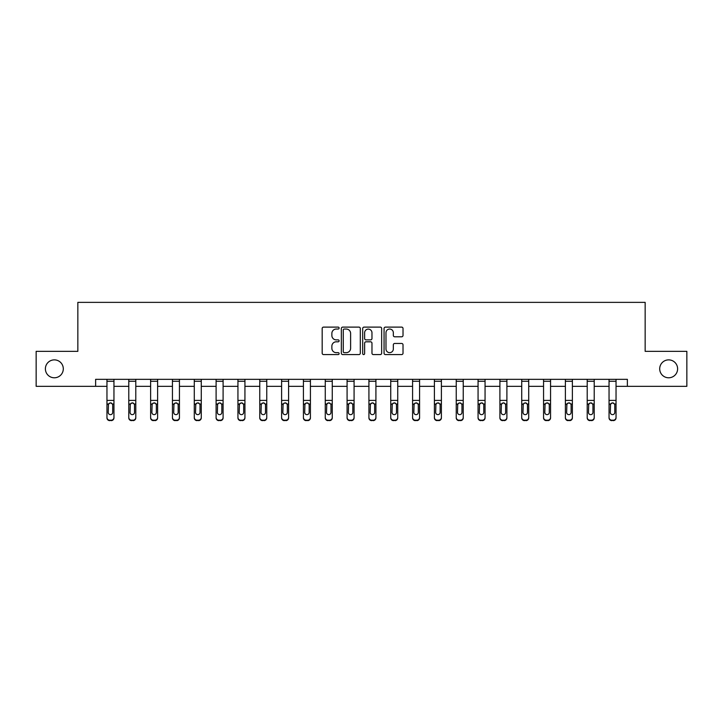 <?xml version="1.0" encoding="UTF-8"?>
<svg xmlns="http://www.w3.org/2000/svg" width="723" height="723" viewBox="0 0 723 723"><rect width="100%" height="100%" fill="white"/><g stroke="black" fill="none" stroke-linecap="round" stroke-linejoin="round"><path stroke-width="1.08" d="M339.114 328.07A0.958 0.958 0 0 0 338.147 327.112L323.552 327.112A1.374 1.374 0 0 0 322.178 328.486L322.178 353.204A1.374 1.374 0 0 0 323.552 354.577L338.147 354.577A0.958 0.958 0 0 0 339.114 353.619A0.958 0.958 0 0 0 338.147 352.661L336.258 352.661A4.392 4.392 0 0 1 331.866 348.26L331.866 346.2A4.392 4.392 0 0 1 336.258 341.807L338.147 341.807A0.958 0.958 0 0 0 339.114 340.849A0.958 0.958 0 0 0 338.147 339.882L336.258 339.882A4.392 4.392 0 0 1 331.866 335.49L331.866 333.43A4.392 4.392 0 0 1 336.258 329.037L338.147 329.037A0.958 0.958 0 0 0 339.114 328.07M659.701 368.829A8.956 8.956 0 0 0 668.658 377.786A8.956 8.956 0 0 0 677.614 368.829A8.956 8.956 0 0 0 668.658 359.873A8.956 8.956 0 0 0 659.701 368.829M45.386 368.829A8.956 8.956 0 0 0 54.342 377.786A8.956 8.956 0 0 0 63.299 368.829A8.956 8.956 0 0 0 54.342 359.873A8.956 8.956 0 0 0 45.386 368.829M401.645 336.791A1.374 1.374 0 0 0 403.018 335.418L403.018 328.486A1.374 1.374 0 0 0 401.645 327.112L385.431 327.112A1.374 1.374 0 0 0 384.058 328.486L384.058 353.204A1.374 1.374 0 0 0 385.431 354.577L401.645 354.577A1.374 1.374 0 0 0 403.018 353.204L403.018 344.826A1.374 1.374 0 0 0 401.645 343.452L394.704 343.452A1.374 1.374 0 0 0 393.33 344.826L393.33 348.983A3.678 3.678 0 0 1 389.661 352.661A3.678 3.678 0 0 1 385.983 348.983L385.983 332.707A3.678 3.678 0 0 1 389.661 329.037A3.678 3.678 0 0 1 393.33 332.707L393.33 335.418A1.374 1.374 0 0 0 394.704 336.791L401.645 336.791M95.626 386.326L36.15 386.326L36.15 351.342L77.849 351.342L77.849 302.368L645.151 302.368L645.151 351.342L686.85 351.342L686.85 386.326L627.374 386.326L627.374 379.331L95.626 379.331L95.626 386.326L106.959 386.326M360.298 328.486A1.374 1.374 0 0 0 358.924 327.112L342.72 327.112A1.374 1.374 0 0 0 341.346 328.486L341.346 353.204A1.374 1.374 0 0 0 342.72 354.577L358.924 354.577A1.374 1.374 0 0 0 360.298 353.204L360.298 328.486M364.076 327.112L380.28 327.112A1.374 1.374 0 0 1 381.654 328.486L381.654 353.204A1.374 1.374 0 0 1 380.28 354.577L373.348 354.577A1.374 1.374 0 0 1 371.974 353.204L371.974 343.181A1.374 1.374 0 0 0 370.601 341.807L366.001 341.807A1.374 1.374 0 0 0 364.627 343.181L364.627 353.619A0.958 0.958 0 0 1 363.66 354.577A0.958 0.958 0 0 1 362.702 353.619L362.702 328.486A1.374 1.374 0 0 1 364.076 327.112M113.954 386.326L128.784 386.326M135.788 386.326L150.619 386.326M157.614 386.326L172.445 386.326M179.44 386.326L194.279 386.326M201.274 386.326L216.105 386.326M223.1 386.326L237.939 386.326M244.934 386.326L259.765 386.326M266.76 386.326L281.599 386.326M288.594 386.326L303.425 386.326M310.42 386.326L325.26 386.326M332.255 386.326L347.085 386.326M354.08 386.326L368.92 386.326M375.915 386.326L390.745 386.326M397.74 386.326L412.58 386.326M419.575 386.326L434.406 386.326M441.401 386.326L456.24 386.326M463.235 386.326L478.066 386.326M485.061 386.326L499.9 386.326M506.895 386.326L521.726 386.326M528.721 386.326L543.56 386.326M550.555 386.326L565.386 386.326M572.381 386.326L587.212 386.326M594.216 386.326L609.046 386.326M616.041 386.326L627.374 386.326M344.229 329.037A0.958 0.958 0 0 0 343.262 329.995L343.262 351.694A0.958 0.958 0 0 0 344.229 352.661L346.218 352.661A4.392 4.392 0 0 0 350.619 348.26L350.619 333.43A4.392 4.392 0 0 0 346.218 329.037L344.229 329.037M371.974 332.779A3.678 3.678 0 0 0 368.296 329.101A3.678 3.678 0 0 0 364.627 332.779L364.627 338.509A1.374 1.374 0 0 0 366.001 339.882L370.601 339.882A1.374 1.374 0 0 0 371.974 338.509L371.974 332.779M106.959 381.274L113.954 381.274L113.954 379.358L106.959 379.358L106.959 417.424A2.802 2.775 -0 0 0 109.76 420.199L109.76 420.632A2.802 2.775 180 0 1 106.959 417.858L106.959 417.858A2.802 2.775 180 0 0 109.76 420.632L111.152 420.199A2.802 2.775 -0 0 0 113.954 417.424L113.954 417.858A2.802 2.775 180 0 1 111.152 420.632M113.954 404.464L113.954 417.858M112.698 412.426L112.698 405.052L112.698 412.426A2.241 2.223 180 0 1 110.456 414.641A2.241 2.223 180 0 0 112.698 412.426M108.215 412.86L108.215 412.426A2.241 2.223 180 0 0 110.456 414.641M109.29 403.136L108.215 404.88M111.622 403.136L110.456 402.801L112.445 404.021L112.698 405.052M113.954 381.274L113.954 417.424M109.76 420.199L111.152 420.199M106.959 404.021L108.468 404.021L108.215 412.426M108.468 404.021L110.456 402.801M128.784 404.464L128.784 417.858A2.802 2.775 180 0 0 131.586 420.632L132.987 420.199A2.802 2.775 -0 0 0 135.788 417.424L135.788 417.858A2.802 2.775 180 0 1 132.987 420.632M134.523 412.426L134.523 405.052L134.523 412.426A2.241 2.223 180 0 1 132.282 414.641A2.241 2.223 180 0 0 134.523 412.426M130.05 412.86L130.05 412.426A2.241 2.223 180 0 0 132.282 414.641M131.116 403.136L130.05 404.88M133.457 403.136L132.282 402.801L134.279 404.021L134.523 405.052M150.619 404.464L150.619 417.858A2.802 2.775 180 0 0 153.412 420.632L154.812 420.199A2.802 2.775 -0 0 0 157.614 417.424L157.614 417.858A2.802 2.775 180 0 1 154.812 420.632M156.358 412.426L156.358 405.052L156.358 412.426A2.241 2.223 180 0 1 154.116 414.641A2.241 2.223 180 0 0 156.358 412.426M151.875 412.86L151.875 412.426A2.241 2.223 180 0 0 154.116 414.641M152.951 403.136L151.875 404.88M155.282 403.136L154.116 402.801L156.105 404.021L156.358 405.052M128.784 417.424A2.802 2.775 -0 0 0 131.586 420.199L131.586 420.632A2.802 2.775 180 0 1 128.784 417.858L128.784 379.358L135.788 379.358L135.788 417.424M131.586 420.199L132.987 420.199M128.784 404.021L130.294 404.021L130.05 412.426M130.294 404.021L132.282 402.801M150.619 417.424A2.802 2.775 -0 0 0 153.412 420.199L153.412 420.632A2.802 2.775 180 0 1 150.619 417.858L150.619 379.358L157.614 379.358L157.614 417.424M153.412 420.199L154.812 420.199M150.619 404.021L152.128 404.021L151.875 412.426M152.128 404.021L154.116 402.801M172.445 404.464L172.445 417.858A2.802 2.775 180 0 0 175.246 420.632L176.647 420.199A2.802 2.775 -0 0 0 179.44 417.424L179.44 417.858A2.802 2.775 180 0 1 176.647 420.632M178.183 412.426L178.183 405.052L178.183 412.426A2.241 2.223 180 0 1 175.942 414.641A2.241 2.223 180 0 0 178.183 412.426M173.71 412.86L173.71 412.426A2.241 2.223 180 0 0 175.942 414.641M174.776 403.136L173.71 404.88M177.117 403.136L175.942 402.801L177.939 404.021L178.183 405.052M194.279 404.464L194.279 417.858A2.802 2.775 180 0 0 197.072 420.632L198.473 420.199A2.802 2.775 -0 0 0 201.274 417.424L201.274 417.858A2.802 2.775 180 0 1 198.473 420.632M200.018 412.426L200.018 405.052L200.018 412.426A2.241 2.223 180 0 1 197.777 414.641A2.241 2.223 180 0 0 200.018 412.426M195.535 412.86L195.535 412.426A2.241 2.223 180 0 0 197.777 414.641M196.611 403.136L195.535 404.88M198.942 403.136L197.777 402.801L199.765 404.021L200.018 405.052M216.105 404.464L216.105 417.858A2.802 2.775 180 0 0 218.906 420.632L220.307 420.199A2.802 2.775 -0 0 0 223.1 417.424L223.1 417.858A2.802 2.775 180 0 1 220.307 420.632M221.844 412.426L221.844 405.052L221.844 412.426A2.241 2.223 180 0 1 219.602 414.641A2.241 2.223 180 0 0 221.844 412.426M217.37 412.86L217.37 412.426A2.241 2.223 180 0 0 219.602 414.641M218.436 403.136L217.37 404.88M220.777 403.136L219.602 402.801L221.6 404.021L221.844 405.052M172.445 417.424A2.802 2.775 -0 0 0 175.246 420.199L175.246 420.632A2.802 2.775 180 0 1 172.445 417.858L172.445 379.358L179.44 379.358L179.44 417.424M175.246 420.199L176.647 420.199M172.445 404.021L173.954 404.021L173.71 412.426M173.954 404.021L175.942 402.801M194.279 417.424A2.802 2.775 -0 0 0 197.072 420.199L197.072 420.632A2.802 2.775 180 0 1 194.279 417.858L194.279 379.358L201.274 379.358L201.274 417.424M197.072 420.199L198.473 420.199M194.279 404.021L195.788 404.021L195.535 412.426M195.788 404.021L197.777 402.801M216.105 417.424A2.802 2.775 -0 0 0 218.906 420.199L218.906 420.632A2.802 2.775 180 0 1 216.105 417.858L216.105 379.358L223.1 379.358L223.1 417.424M218.906 420.199L220.307 420.199M216.105 404.021L217.614 404.021L217.37 412.426M217.614 404.021L219.602 402.801M237.939 404.464L237.939 417.858A2.802 2.775 180 0 0 240.732 420.632L242.133 420.199A2.802 2.775 -0 0 0 244.934 417.424L244.934 417.858A2.802 2.775 180 0 1 242.133 420.632M243.678 412.426L243.678 405.052L243.678 412.426A2.241 2.223 180 0 1 241.437 414.641A2.241 2.223 180 0 0 243.678 412.426M239.196 412.86L239.196 412.426A2.241 2.223 180 0 0 241.437 414.641M240.271 403.136L239.196 404.88M242.603 403.136L241.437 402.801L243.425 404.021L243.678 405.052M237.939 417.424A2.802 2.775 -0 0 0 240.732 420.199L240.732 420.632A2.802 2.775 180 0 1 237.939 417.858L237.939 379.358L244.934 379.358L244.934 417.424M240.732 420.199L242.133 420.199M237.939 404.021L239.449 404.021L239.196 412.426M239.449 404.021L241.437 402.801M259.765 404.464L259.765 417.858A2.802 2.775 180 0 0 262.566 420.632L263.967 420.199A2.802 2.775 -0 0 0 266.76 417.424L266.76 417.858A2.802 2.775 180 0 1 263.967 420.632M265.504 412.426L265.504 405.052L265.504 412.426A2.241 2.223 180 0 1 263.262 414.641A2.241 2.223 180 0 0 265.504 412.426M261.03 412.86L261.03 412.426A2.241 2.223 180 0 0 263.262 414.641M262.097 403.136L261.03 404.88M264.437 403.136L263.262 402.801L265.26 404.021L265.504 405.052M259.765 417.424A2.802 2.775 -0 0 0 262.566 420.199L262.566 420.632A2.802 2.775 180 0 1 259.765 417.858L259.765 379.358L266.76 379.358L266.76 417.424M262.566 420.199L263.967 420.199M259.765 404.021L261.274 404.021L261.03 412.426M261.274 404.021L263.262 402.801M281.599 404.464L281.599 417.858A2.802 2.775 180 0 0 284.392 420.632L285.793 420.199A2.802 2.775 -0 0 0 288.594 417.424L288.594 417.858A2.802 2.775 180 0 1 285.793 420.632M287.338 412.426L287.338 405.052L287.338 412.426A2.241 2.223 180 0 1 285.097 414.641A2.241 2.223 180 0 0 287.338 412.426M282.856 412.86L282.856 412.426A2.241 2.223 180 0 0 285.097 414.641M283.931 403.136L282.856 404.88M286.263 403.136L285.097 402.801L287.085 404.021L287.338 405.052M281.599 417.424A2.802 2.775 -0 0 0 284.392 420.199L284.392 420.632A2.802 2.775 180 0 1 281.599 417.858L281.599 379.358L288.594 379.358L288.594 417.424M284.392 420.199L285.793 420.199M281.599 404.021L283.1 404.021L282.856 412.426M283.1 404.021L285.097 402.801M303.425 404.464L303.425 417.858A2.802 2.775 180 0 0 306.227 420.632L307.627 420.199A2.802 2.775 -0 0 0 310.42 417.424L310.42 417.858A2.802 2.775 180 0 1 307.627 420.632M309.164 412.426L309.164 405.052L309.164 412.426A2.241 2.223 180 0 1 306.923 414.641A2.241 2.223 180 0 0 309.164 412.426M304.69 412.86L304.69 412.426A2.241 2.223 180 0 0 306.923 414.641M305.757 403.136L304.69 404.88M308.097 403.136L306.923 402.801L308.92 404.021L309.164 405.052M303.425 417.424A2.802 2.775 -0 0 0 306.227 420.199L306.227 420.632A2.802 2.775 180 0 1 303.425 417.858L303.425 379.358L310.42 379.358L310.42 417.424M306.227 420.199L307.627 420.199M303.425 404.021L304.934 404.021L304.69 412.426M304.934 404.021L306.923 402.801M325.26 404.464L325.26 417.858A2.802 2.775 180 0 0 328.052 420.632L329.453 420.199A2.802 2.775 -0 0 0 332.255 417.424L332.255 417.858A2.802 2.775 180 0 1 329.453 420.632M330.998 412.426L330.998 405.052L330.998 412.426A2.241 2.223 180 0 1 328.757 414.641A2.241 2.223 180 0 0 330.998 412.426M326.516 412.86L326.516 412.426A2.241 2.223 180 0 0 328.757 414.641M327.591 403.136L326.516 404.88M329.923 403.136L328.757 402.801L330.745 404.021L330.998 405.052M325.26 417.424A2.802 2.775 -0 0 0 328.052 420.199L328.052 420.632A2.802 2.775 180 0 1 325.26 417.858L325.26 379.358L332.255 379.358L332.255 417.424M328.052 420.199L329.453 420.199M325.26 404.021L326.76 404.021L326.516 412.426M326.76 404.021L328.757 402.801M347.085 404.464L347.085 417.858A2.802 2.775 180 0 0 349.887 420.632L351.288 420.199A2.802 2.775 -0 0 0 354.08 417.424L354.08 417.858A2.802 2.775 180 0 1 351.288 420.632M352.824 412.426L352.824 405.052L352.824 412.426A2.241 2.223 180 0 1 350.583 414.641A2.241 2.223 180 0 0 352.824 412.426M348.35 412.86L348.35 412.426A2.241 2.223 180 0 0 350.583 414.641M349.417 403.136L348.35 404.88M351.758 403.136L350.583 402.801L352.58 404.021L352.824 405.052M347.085 417.424A2.802 2.775 -0 0 0 349.887 420.199L349.887 420.632A2.802 2.775 180 0 1 347.085 417.858L347.085 379.358L354.08 379.358L354.08 417.424M349.887 420.199L351.288 420.199M347.085 404.021L348.594 404.021L348.35 412.426M348.594 404.021L350.583 402.801M368.92 404.464L368.92 417.858A2.802 2.775 180 0 0 371.712 420.632L373.113 420.199A2.802 2.775 -0 0 0 375.915 417.424L375.915 417.858A2.802 2.775 180 0 1 373.113 420.632M374.65 412.426L374.65 405.052L374.65 412.426A2.241 2.223 180 0 1 372.417 414.641A2.241 2.223 180 0 0 374.65 412.426M370.176 412.86L370.176 412.426A2.241 2.223 180 0 0 372.417 414.641M371.242 403.136L370.176 404.88M373.583 403.136L372.417 402.801L374.406 404.021L374.65 405.052M368.92 417.424A2.802 2.775 -0 0 0 371.712 420.199L371.712 420.632A2.802 2.775 180 0 1 368.92 417.858L368.92 379.358L375.915 379.358L375.915 417.424M371.712 420.199L373.113 420.199M368.92 404.021L370.42 404.021L370.176 412.426M370.42 404.021L372.417 402.801M390.745 404.464L390.745 417.858A2.802 2.775 180 0 0 393.547 420.632L394.948 420.199A2.802 2.775 -0 0 0 397.74 417.424L397.74 417.858A2.802 2.775 180 0 1 394.948 420.632M396.484 412.426L396.484 405.052L396.484 412.426A2.241 2.223 180 0 1 394.243 414.641A2.241 2.223 180 0 0 396.484 412.426M392.002 412.86L392.002 412.426A2.241 2.223 180 0 0 394.243 414.641M393.077 403.136L392.002 404.88M395.409 403.136L394.243 402.801L396.24 404.021L396.484 405.052M390.745 417.424A2.802 2.775 -0 0 0 393.547 420.199L393.547 420.632A2.802 2.775 180 0 1 390.745 417.858L390.745 379.358L397.74 379.358L397.74 417.424M393.547 420.199L394.948 420.199M390.745 404.021L392.255 404.021L392.002 412.426M392.255 404.021L394.243 402.801M412.58 404.464L412.58 417.858A2.802 2.775 180 0 0 415.373 420.632L416.773 420.199A2.802 2.775 -0 0 0 419.575 417.424L419.575 417.858A2.802 2.775 180 0 1 416.773 420.632M418.31 412.426L418.31 405.052L418.31 412.426A2.241 2.223 180 0 1 416.077 414.641A2.241 2.223 180 0 0 418.31 412.426M413.836 412.86L413.836 412.426A2.241 2.223 180 0 0 416.077 414.641M414.903 403.136L413.836 404.88M417.243 403.136L416.077 402.801L418.066 404.021L418.31 405.052M412.58 417.424A2.802 2.775 -0 0 0 415.373 420.199L415.373 420.632A2.802 2.775 180 0 1 412.58 417.858L412.58 379.358L419.575 379.358L419.575 417.424M415.373 420.199L416.773 420.199M412.58 404.021L414.08 404.021L413.836 412.426M414.08 404.021L416.077 402.801M434.406 404.464L434.406 417.858A2.802 2.775 180 0 0 437.207 420.632L438.608 420.199A2.802 2.775 -0 0 0 441.401 417.424L441.401 417.858A2.802 2.775 180 0 1 438.608 420.632M440.144 412.426L440.144 405.052L440.144 412.426A2.241 2.223 180 0 1 437.903 414.641A2.241 2.223 180 0 0 440.144 412.426M435.662 412.86L435.662 412.426A2.241 2.223 180 0 0 437.903 414.641M436.737 403.136L435.662 404.88M439.069 403.136L437.903 402.801L439.9 404.021L440.144 405.052M434.406 417.424A2.802 2.775 -0 0 0 437.207 420.199L437.207 420.632A2.802 2.775 180 0 1 434.406 417.858L434.406 379.358L441.401 379.358L441.401 417.424M437.207 420.199L438.608 420.199M434.406 404.021L435.915 404.021L435.662 412.426M435.915 404.021L437.903 402.801M456.24 404.464L456.24 417.858A2.802 2.775 180 0 0 459.033 420.632L460.434 420.199A2.802 2.775 -0 0 0 463.235 417.424L463.235 417.858A2.802 2.775 180 0 1 460.434 420.632M461.97 412.426L461.97 405.052L461.97 412.426A2.241 2.223 180 0 1 459.738 414.641A2.241 2.223 180 0 0 461.97 412.426M457.496 412.86L457.496 412.426A2.241 2.223 180 0 0 459.738 414.641M458.563 403.136L457.496 404.88M460.903 403.136L459.738 402.801L461.726 404.021L461.97 405.052M456.24 417.424A2.802 2.775 -0 0 0 459.033 420.199L459.033 420.632A2.802 2.775 180 0 1 456.24 417.858L456.24 379.358L463.235 379.358L463.235 417.424M459.033 420.199L460.434 420.199M456.24 404.021L457.74 404.021L457.496 412.426M457.74 404.021L459.738 402.801M478.066 404.464L478.066 417.858A2.802 2.775 180 0 0 480.867 420.632L482.268 420.199A2.802 2.775 -0 0 0 485.061 417.424L485.061 417.858A2.802 2.775 180 0 1 482.268 420.632M483.804 412.426L483.804 405.052L483.804 412.426A2.241 2.223 180 0 1 481.563 414.641A2.241 2.223 180 0 0 483.804 412.426M479.322 412.86L479.322 412.426A2.241 2.223 180 0 0 481.563 414.641M480.397 403.136L479.322 404.88M482.729 403.136L481.563 402.801L483.551 404.021L483.804 405.052M478.066 417.424A2.802 2.775 -0 0 0 480.867 420.199L480.867 420.632A2.802 2.775 180 0 1 478.066 417.858L478.066 379.358L485.061 379.358L485.061 417.424M480.867 420.199L482.268 420.199M478.066 404.021L479.575 404.021L479.322 412.426M479.575 404.021L481.563 402.801M499.9 404.464L499.9 417.858A2.802 2.775 180 0 0 502.693 420.632L504.094 420.199A2.802 2.775 -0 0 0 506.895 417.424L506.895 417.858A2.802 2.775 180 0 1 504.094 420.632M505.63 412.426L505.63 405.052L505.63 412.426A2.241 2.223 180 0 1 503.398 414.641A2.241 2.223 180 0 0 505.63 412.426M501.156 412.86L501.156 412.426A2.241 2.223 180 0 0 503.398 414.641M502.223 403.136L501.156 404.88M504.564 403.136L503.398 402.801L505.386 404.021L505.63 405.052M499.9 417.424A2.802 2.775 -0 0 0 502.693 420.199L502.693 420.632A2.802 2.775 180 0 1 499.9 417.858L499.9 379.358L506.895 379.358L506.895 417.424M502.693 420.199L504.094 420.199M499.9 404.021L501.4 404.021L501.156 412.426M501.4 404.021L503.398 402.801M521.726 404.464L521.726 417.858A2.802 2.775 180 0 0 524.527 420.632L525.928 420.199A2.802 2.775 -0 0 0 528.721 417.424L528.721 417.858A2.802 2.775 180 0 1 525.928 420.632M527.465 412.426L527.465 405.052L527.465 412.426A2.241 2.223 180 0 1 525.223 414.641A2.241 2.223 180 0 0 527.465 412.426M522.982 412.86L522.982 412.426A2.241 2.223 180 0 0 525.223 414.641M524.058 403.136L522.982 404.88M526.389 403.136L525.223 402.801L527.212 404.021L527.465 405.052M521.726 417.424A2.802 2.775 -0 0 0 524.527 420.199L524.527 420.632A2.802 2.775 180 0 1 521.726 417.858L521.726 379.358L528.721 379.358L528.721 417.424M524.527 420.199L525.928 420.199M521.726 404.021L523.235 404.021L522.982 412.426M523.235 404.021L525.223 402.801M543.56 404.464L543.56 417.858A2.802 2.775 180 0 0 546.353 420.632L547.754 420.199A2.802 2.775 -0 0 0 550.555 417.424L550.555 417.858A2.802 2.775 180 0 1 547.754 420.632M549.29 412.426L549.29 405.052L549.29 412.426A2.241 2.223 180 0 1 547.058 414.641A2.241 2.223 180 0 0 549.29 412.426M544.817 412.86L544.817 412.426A2.241 2.223 180 0 0 547.058 414.641M545.883 403.136L544.817 404.88M548.224 403.136L547.058 402.801L549.046 404.021L549.29 405.052M543.56 417.424A2.802 2.775 -0 0 0 546.353 420.199L546.353 420.632A2.802 2.775 180 0 1 543.56 417.858L543.56 379.358L550.555 379.358L550.555 417.424M546.353 420.199L547.754 420.199M543.56 404.021L545.061 404.021L544.817 412.426M545.061 404.021L547.058 402.801M565.386 404.464L565.386 417.858A2.802 2.775 180 0 0 568.188 420.632L569.588 420.199A2.802 2.775 -0 0 0 572.381 417.424L572.381 417.858A2.802 2.775 180 0 1 569.588 420.632M571.125 412.426L571.125 405.052L571.125 412.426A2.241 2.223 180 0 1 568.884 414.641A2.241 2.223 180 0 0 571.125 412.426M566.642 412.86L566.642 412.426A2.241 2.223 180 0 0 568.884 414.641M567.718 403.136L566.642 404.88M570.049 403.136L568.884 402.801L570.872 404.021L571.125 405.052M565.386 417.424A2.802 2.775 -0 0 0 568.188 420.199L568.188 420.632A2.802 2.775 180 0 1 565.386 417.858L565.386 379.358L572.381 379.358L572.381 417.424M568.188 420.199L569.588 420.199M565.386 404.021L566.895 404.021L566.642 412.426M566.895 404.021L568.884 402.801M587.212 404.464L587.212 417.858A2.802 2.775 180 0 0 590.013 420.632L591.414 420.199A2.802 2.775 -0 0 0 594.216 417.424L594.216 417.858A2.802 2.775 180 0 1 591.414 420.632M592.95 412.426L592.95 405.052L592.95 412.426A2.241 2.223 180 0 1 590.718 414.641A2.241 2.223 180 0 0 592.95 412.426M588.477 412.86L588.477 412.426A2.241 2.223 180 0 0 590.718 414.641M589.543 403.136L588.477 404.88M591.884 403.136L590.718 402.801L592.706 404.021L592.95 405.052M587.212 417.424A2.802 2.775 -0 0 0 590.013 420.199L590.013 420.632A2.802 2.775 180 0 1 587.212 417.858L587.212 379.358L594.216 379.358L594.216 417.424M590.013 420.199L591.414 420.199M587.212 404.021L588.721 404.021L588.477 412.426M588.721 404.021L590.718 402.801M609.046 404.464L609.046 417.858A2.802 2.775 180 0 0 611.848 420.632L613.24 420.199A2.802 2.775 -0 0 0 616.041 417.424L616.041 417.858A2.802 2.775 180 0 1 613.24 420.632M614.785 412.426L614.785 405.052L614.785 412.426A2.241 2.223 180 0 1 612.544 414.641A2.241 2.223 180 0 0 614.785 412.426M610.302 412.86L610.302 412.426A2.241 2.223 180 0 0 612.544 414.641M611.378 403.136L610.302 404.88M613.71 403.136L612.544 402.801L614.532 404.021L614.785 405.052M609.046 417.424A2.802 2.775 -0 0 0 611.848 420.199L611.848 420.632A2.802 2.775 180 0 1 609.046 417.858L609.046 379.358L616.041 379.358L616.041 417.424M611.848 420.199L613.24 420.199M609.046 404.021L610.555 404.021L610.302 412.426M610.555 404.021L612.544 402.801M112.445 404.021L113.954 404.021M106.959 400.406L113.954 400.406M134.279 404.021L135.788 404.021M128.784 400.406L135.788 400.406M128.784 381.274L135.788 381.274M156.105 404.021L157.614 404.021M150.619 400.406L157.614 400.406M150.619 381.274L157.614 381.274M177.939 404.021L179.44 404.021M172.445 400.406L179.44 400.406M172.445 381.274L179.44 381.274M199.765 404.021L201.274 404.021M194.279 400.406L201.274 400.406M194.279 381.274L201.274 381.274M221.6 404.021L223.1 404.021M216.105 400.406L223.1 400.406M216.105 381.274L223.1 381.274M243.425 404.021L244.934 404.021M237.939 400.406L244.934 400.406M237.939 381.274L244.934 381.274M265.26 404.021L266.76 404.021M259.765 400.406L266.76 400.406M259.765 381.274L266.76 381.274M287.085 404.021L288.594 404.021M281.599 400.406L288.594 400.406M281.599 381.274L288.594 381.274M308.92 404.021L310.42 404.021M303.425 400.406L310.42 400.406M303.425 381.274L310.42 381.274M330.745 404.021L332.255 404.021M325.26 400.406L332.255 400.406M325.26 381.274L332.255 381.274M352.58 404.021L354.08 404.021M347.085 400.406L354.08 400.406M347.085 381.274L354.08 381.274M374.406 404.021L375.915 404.021M368.92 400.406L375.915 400.406M368.92 381.274L375.915 381.274M396.24 404.021L397.74 404.021M390.745 400.406L397.74 400.406M390.745 381.274L397.74 381.274M418.066 404.021L419.575 404.021M412.58 400.406L419.575 400.406M412.58 381.274L419.575 381.274M439.9 404.021L441.401 404.021M434.406 400.406L441.401 400.406M434.406 381.274L441.401 381.274M461.726 404.021L463.235 404.021M456.24 400.406L463.235 400.406M456.24 381.274L463.235 381.274M483.551 404.021L485.061 404.021M478.066 400.406L485.061 400.406M478.066 381.274L485.061 381.274M505.386 404.021L506.895 404.021M499.9 400.406L506.895 400.406M499.9 381.274L506.895 381.274M527.212 404.021L528.721 404.021M521.726 400.406L528.721 400.406M521.726 381.274L528.721 381.274M549.046 404.021L550.555 404.021M543.56 400.406L550.555 400.406M543.56 381.274L550.555 381.274M570.872 404.021L572.381 404.021M565.386 400.406L572.381 400.406M565.386 381.274L572.381 381.274M592.706 404.021L594.216 404.021M587.212 400.406L594.216 400.406M587.212 381.274L594.216 381.274M614.532 404.021L616.041 404.021M609.046 400.406L616.041 400.406M609.046 381.274L616.041 381.274"/></g></svg>
